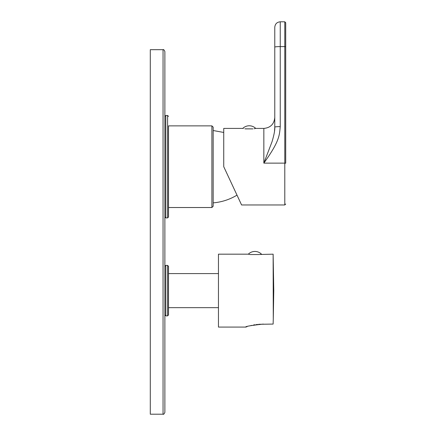 <?xml version="1.0" encoding="UTF-8"?>
<svg xmlns="http://www.w3.org/2000/svg" width="436" height="436" viewBox="0 0 436 436"><rect width="100%" height="100%" fill="white"/><g stroke="black" fill="none" stroke-linecap="round" stroke-linejoin="round"><path stroke-width="0.65" d="M168.519 125.868L168.519 216.997L168.519 125.868L211.896 125.868L211.896 207.52L168.519 207.52M163.048 49.688C163.495 49.224 164.1 49.829 164.873 51.508L164.873 412.38C164.1 414.058 163.495 414.663 163.048 414.2L150.289 414.2L150.289 49.688L163.048 49.688L163.048 414.2M168.519 216.997L167.604 217.907L167.604 115.48L165.784 115.48L165.784 217.907L164.873 216.997L164.873 166.694M164.873 290.632L164.873 266.298L165.784 265.388L165.784 315.871L164.873 314.961M167.604 315.871L167.604 265.388L168.519 266.298L168.519 314.961L167.604 315.871L165.784 315.871M247.092 326.651L245.795 327.082L218.458 327.082L218.458 254.177L248.324 254.177L250.024 254.504M259.949 254.477L273.132 254.177L273.77 290.632L273.274 318.88L273.132 324.079L258.63 324.291M257.469 324.411L257.027 324.466M256.586 324.52L256.27 324.564M255.093 324.738L254.264 324.88M254.183 324.891L253.425 325.033M251.779 325.381L251.06 325.545M250.629 325.654L250.15 325.774M249.098 254.341L248.624 254.243M248.411 254.199L248.324 254.177A9.292 9.292 0 0 1 261.491 254.177M261.202 254.243L260.853 254.313M260.265 254.422L259.96 254.477M259.545 254.542L250.269 254.542L259.545 254.542M245.795 327.082C244.983 326.488 250.814 325.49 263.3 324.079M273.274 318.88L273.132 254.177M211.896 125.868L213.171 127.143L213.171 206.244L211.896 207.52M213.171 202.871C221.657 202.141 229.554 199.59 236.862 195.219L236.862 194.838M238.852 199.094L240.312 202.233L238.852 199.094M235.298 191.475L234.677 190.145M223.804 166.83L241.588 204.969L223.739 166.694L223.739 128.418L242.765 128.418A9.292 9.292 0 0 1 255.747 128.418L255.234 128.522M245.61 128.876C241.887 128.304 241.887 128.304 245.61 128.876L252.902 128.876C256.624 128.304 256.624 128.304 252.902 128.876L245.364 128.849M245.092 128.811L244.792 128.773M243.315 128.527L242.912 128.451M255.065 128.555L254.079 128.718M285.711 163.217L285.711 46.679L285.711 163.217L284.795 163.135L284.795 204.969L285.711 204.059M284.795 21.8L285.711 22.71L285.711 46.679L284.795 46.598L284.795 163.135L263.84 163.135C279.705 141.106 279.422 135.182 280.239 126.614L280.239 21.8L284.795 21.8L284.795 46.598L280.239 46.598A5.466 0.507 0 0 0 274.773 47.104L274.773 27.266C275.1 23.947 276.92 22.122 280.239 21.8M255.747 128.418L263.84 128.418L263.84 163.135L272.004 141.809C274.07 134.937 274.991 130.042 274.773 127.121A5.466 0.507 0 0 1 280.239 126.614M274.773 127.443L274.511 131.154M274.773 127.121L274.773 47.104M167.604 115.48L168.519 116.39M167.604 217.907L165.784 217.907M165.784 115.48L164.873 116.39M167.604 265.388L165.784 265.388M218.458 307.669L168.519 307.669M218.458 273.59L168.519 273.59M223.739 132.451L213.171 130.517M241.588 204.969L284.795 204.969M263.84 128.418C270.478 127.775 274.124 124.129 274.773 117.486"/></g></svg>
